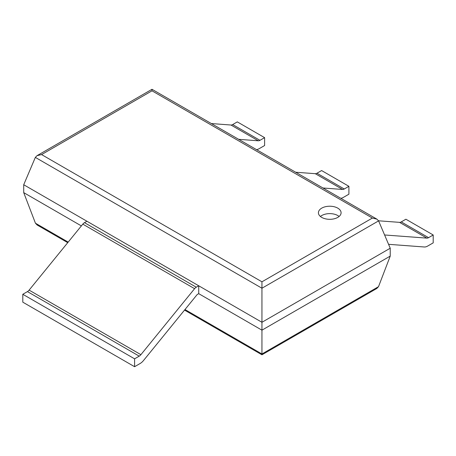 <?xml version="1.0" encoding="UTF-8"?>
<svg xmlns="http://www.w3.org/2000/svg" width="456" height="456" viewBox="0 0 456 456"><rect width="100%" height="100%" fill="white"/><g stroke="black" fill="none" stroke-linecap="round" stroke-linejoin="round"><path stroke-width="0.68" d="M378.6 220.875L390.228 248.224L390.228 256.107L378.508 286.676L376.781 288.494L261.949 354.796L261.949 281.808L41.576 154.578L37.039 155.661L35.346 157.394L261.949 288.226L378.6 220.875L376.907 219.142L372.37 218.059L261.949 281.808M390.228 248.224L261.949 322.284L23.718 184.743L23.718 192.626L35.431 223.195L37.158 225.013L67.733 242.666M390.228 256.107L261.949 330.167L198.725 293.664L197.163 294.565L143.48 360.559A9.656 5.575 120 0 1 140.123 363.512L134.588 366.709L134.588 358.826L139.222 356.147A4.828 2.787 120 0 0 140.904 354.671L194.587 288.682A4.828 2.787 -60 0 1 196.268 287.2L198.725 285.781L198.725 293.664M23.718 192.626L81.367 225.908M23.718 184.743L35.346 157.394M376.907 219.142L151.996 89.29L151.996 90.824L372.37 218.059M321.736 217.398A11.337 6.544 0 0 0 334.094 218.817A11.337 6.544 0 0 0 341.088 212.764A11.337 6.544 0 0 0 329.751 206.22A11.337 6.544 0 0 0 318.413 212.764A11.337 6.544 0 0 0 321.736 217.398M339.104 216.469A11.337 6.544 0 0 0 320.403 216.469M378.56 220.795L399.576 222.363A4.828 2.787 -60 0 0 401.257 221.901L405.897 219.222L433.2 234.988L428.56 237.667A4.828 2.787 -60 0 1 426.884 238.123L384.59 234.971M433.2 234.988L433.2 242.866L427.665 246.063A9.656 5.575 -60 0 1 424.308 246.987L388.569 244.319M295.648 172.231L315.278 173.69A4.828 2.787 -60 0 0 316.96 173.234L321.6 170.555L348.903 186.316L344.263 188.995A4.828 2.787 -60 0 1 342.587 189.457L322.951 187.992M348.903 186.316L348.903 194.199L343.368 197.397A9.656 5.575 -60 0 1 340.803 198.297M211.35 123.559L230.981 125.024A4.828 2.787 -60 0 0 232.663 124.562L237.302 121.883L264.605 137.649L259.966 140.328A4.828 2.787 -60 0 1 258.29 140.784L238.653 139.325M264.605 137.649L264.605 145.532L259.071 148.73A9.656 5.575 -60 0 1 256.506 149.631M198.725 285.781L86.942 221.245L84.48 222.665A4.828 2.787 -60 0 0 82.804 224.141L29.116 290.13A4.828 2.787 120 0 1 27.44 291.606L22.8 294.285L134.588 358.826M134.588 366.709L22.8 302.168L22.8 294.285M378.508 286.676L261.949 353.976L184.982 309.538M35.431 223.195L68.189 242.107M151.996 90.824L41.576 154.578M401.257 221.901L428.56 237.667M399.576 222.363L426.884 238.123M316.96 173.234L344.263 188.995M315.278 173.69L342.587 189.457M232.663 124.562L259.966 140.328M230.981 125.024L258.29 140.784M27.44 291.606L139.222 356.147M29.116 290.13L140.904 354.671M82.804 224.141L194.587 288.682M84.48 222.665L196.268 287.2M184.526 310.097L261.949 354.796M151.996 89.29L37.039 155.661"/></g></svg>
